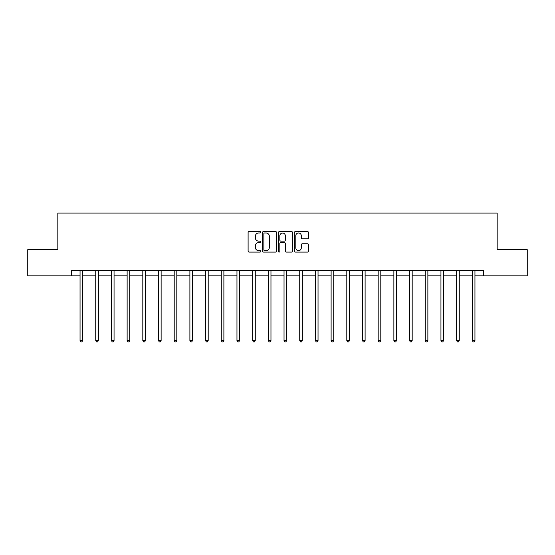 <?xml version="1.0" encoding="UTF-8"?>
<svg xmlns="http://www.w3.org/2000/svg" width="555" height="555" viewBox="0 0 555 555"><rect width="100%" height="100%" fill="white"/><g stroke="black" fill="none" stroke-linecap="round" stroke-linejoin="round"><path stroke-width="0.83" d="M260.767 232.281A0.722 0.722 0 0 0 260.045 231.56L249.133 231.56A1.027 1.027 0 0 0 248.106 232.587L248.106 251.068A1.027 1.027 0 0 0 249.133 252.095L260.045 252.095A0.722 0.722 0 0 0 260.767 251.38A0.722 0.722 0 0 0 260.045 250.659L258.63 250.659A3.288 3.288 0 0 1 255.349 247.37L255.349 245.83A3.288 3.288 0 0 1 258.63 242.549L260.045 242.549A0.722 0.722 0 0 0 260.767 241.827A0.722 0.722 0 0 0 260.045 241.113L258.63 241.113A3.288 3.288 0 0 1 255.349 237.824L255.349 236.284A3.288 3.288 0 0 1 258.63 232.996L260.045 232.996A0.722 0.722 0 0 0 260.767 232.281M307.505 238.803A1.027 1.027 0 0 0 308.531 237.776L308.531 232.587A1.027 1.027 0 0 0 307.505 231.56L295.392 231.56A1.027 1.027 0 0 0 294.365 232.587L294.365 251.068A1.027 1.027 0 0 0 295.392 252.095L307.505 252.095A1.027 1.027 0 0 0 308.531 251.068L308.531 244.804A1.027 1.027 0 0 0 307.505 243.777L302.322 243.777A1.027 1.027 0 0 0 301.296 244.804L301.296 247.912A2.747 2.747 0 0 1 298.548 250.659A2.747 2.747 0 0 1 295.801 247.912L295.801 235.743A2.747 2.747 0 0 1 298.548 232.996A2.747 2.747 0 0 1 301.296 235.743L301.296 237.776A1.027 1.027 0 0 0 302.322 238.803L307.505 238.803M71.422 275.828L27.75 275.828L27.75 249.674L57.824 249.674L57.824 213.065L497.176 213.065L497.176 249.674L527.25 249.674L527.25 275.828L483.578 275.828L483.578 270.597L71.422 270.597L71.422 275.828L80.052 275.828M276.598 232.587A1.027 1.027 0 0 0 275.571 231.56L263.458 231.56A1.027 1.027 0 0 0 262.432 232.587L262.432 251.068A1.027 1.027 0 0 0 263.458 252.095L275.571 252.095A1.027 1.027 0 0 0 276.598 251.068L276.598 232.587M279.429 231.56L291.541 231.56A1.027 1.027 0 0 1 292.568 232.587L292.568 251.068A1.027 1.027 0 0 1 291.541 252.095L286.359 252.095A1.027 1.027 0 0 1 285.332 251.068L285.332 243.576A1.027 1.027 0 0 0 284.306 242.549L280.865 242.549A1.027 1.027 0 0 0 279.838 243.576L279.838 251.38A0.722 0.722 0 0 1 279.116 252.095A0.722 0.722 0 0 1 278.402 251.38L278.402 232.587A1.027 1.027 0 0 1 279.429 231.56M82.667 275.828L95.744 275.828M98.36 275.828L111.437 275.828M114.052 275.828L127.13 275.828M129.745 275.828L142.815 275.828M145.431 275.828L158.508 275.828M161.123 275.828L174.201 275.828M176.816 275.828L189.893 275.828M192.509 275.828L205.586 275.828M208.194 275.828L221.272 275.828M223.887 275.828L236.964 275.828M239.58 275.828L252.657 275.828M255.272 275.828L268.349 275.828M270.965 275.828L284.035 275.828M286.651 275.828L299.728 275.828M302.343 275.828L315.42 275.828M318.036 275.828L331.113 275.828M333.728 275.828L346.806 275.828M349.414 275.828L362.491 275.828M365.107 275.828L378.184 275.828M380.799 275.828L393.877 275.828M396.492 275.828L409.569 275.828M412.185 275.828L425.255 275.828M427.87 275.828L440.947 275.828M443.563 275.828L456.64 275.828M459.256 275.828L472.333 275.828M474.948 275.828L483.578 275.828M264.589 232.996A0.722 0.722 0 0 0 263.868 233.717L263.868 249.937A0.722 0.722 0 0 0 264.589 250.659L266.074 250.659A3.288 3.288 0 0 0 269.362 247.37L269.362 236.284A3.288 3.288 0 0 0 266.074 232.996L264.589 232.996M285.332 235.799A2.747 2.747 0 0 0 282.585 233.051A2.747 2.747 0 0 0 279.838 235.799L279.838 240.086A1.027 1.027 0 0 0 280.865 241.113L284.306 241.113A1.027 1.027 0 0 0 285.332 240.086L285.332 235.799M82.667 270.597L82.667 340.576L80.052 340.576L80.052 270.597M82.667 340.576L81.883 341.935L80.836 341.935L80.052 340.576M98.36 270.597L98.36 340.576L95.744 340.576L95.744 270.597M98.36 340.576L97.576 341.935L96.528 341.935L95.744 340.576M114.052 270.597L114.052 340.576L111.437 340.576L111.437 270.597M114.052 340.576L113.269 341.935L112.221 341.935L111.437 340.576M129.745 270.597L129.745 340.576L127.13 340.576L127.13 270.597M129.745 340.576L128.954 341.935L127.914 341.935L127.13 340.576M145.431 270.597L145.431 340.576L142.815 340.576L142.815 270.597M145.431 340.576L144.647 341.935L143.599 341.935L142.815 340.576M161.123 270.597L161.123 340.576L158.508 340.576L158.508 270.597M161.123 340.576L160.339 341.935L159.292 341.935L158.508 340.576M176.816 270.597L176.816 340.576L174.201 340.576L174.201 270.597M176.816 340.576L176.032 341.935L174.985 341.935L174.201 340.576M192.509 270.597L192.509 340.576L189.893 340.576L189.893 270.597M192.509 340.576L191.725 341.935L190.677 341.935L189.893 340.576M208.194 270.597L208.194 340.576L205.586 340.576L205.586 270.597M208.194 340.576L207.41 341.935L206.37 341.935L205.586 340.576M223.887 270.597L223.887 340.576L221.272 340.576L221.272 270.597M223.887 340.576L223.103 341.935L222.055 341.935L221.272 340.576M239.58 270.597L239.58 340.576L236.964 340.576L236.964 270.597M239.58 340.576L238.796 341.935L237.748 341.935L236.964 340.576M255.272 270.597L255.272 340.576L252.657 340.576L252.657 270.597M255.272 340.576L254.488 341.935L253.441 341.935L252.657 340.576M270.965 270.597L270.965 340.576L268.349 340.576L268.349 270.597M270.965 340.576L270.181 341.935L269.133 341.935L268.349 340.576M286.651 270.597L286.651 340.576L284.035 340.576L284.035 270.597M286.651 340.576L285.867 341.935L284.819 341.935L284.035 340.576M302.343 270.597L302.343 340.576L299.728 340.576L299.728 270.597M302.343 340.576L301.559 341.935L300.512 341.935L299.728 340.576M318.036 270.597L318.036 340.576L315.42 340.576L315.42 270.597M318.036 340.576L317.252 341.935L316.204 341.935L315.42 340.576M333.728 270.597L333.728 340.576L331.113 340.576L331.113 270.597M333.728 340.576L332.945 341.935L331.897 341.935L331.113 340.576M349.414 270.597L349.414 340.576L346.806 340.576L346.806 270.597M349.414 340.576L348.63 341.935L347.59 341.935L346.806 340.576M365.107 270.597L365.107 340.576L362.491 340.576L362.491 270.597M365.107 340.576L364.323 341.935L363.275 341.935L362.491 340.576M380.799 270.597L380.799 340.576L378.184 340.576L378.184 270.597M380.799 340.576L380.015 341.935L378.968 341.935L378.184 340.576M396.492 270.597L396.492 340.576L393.877 340.576L393.877 270.597M396.492 340.576L395.708 341.935L394.66 341.935L393.877 340.576M412.185 270.597L412.185 340.576L409.569 340.576L409.569 270.597M412.185 340.576L411.401 341.935L410.353 341.935L409.569 340.576M427.87 270.597L427.87 340.576L425.255 340.576L425.255 270.597M427.87 340.576L427.086 341.935L426.046 341.935L425.255 340.576M443.563 270.597L443.563 340.576L440.947 340.576L440.947 270.597M443.563 340.576L442.779 341.935L441.731 341.935L440.947 340.576M459.256 270.597L459.256 340.576L456.64 340.576L456.64 270.597M459.256 340.576L458.472 341.935L457.424 341.935L456.64 340.576M474.948 270.597L474.948 340.576L472.333 340.576L472.333 270.597M474.948 340.576L474.164 341.935L473.117 341.935L472.333 340.576"/></g></svg>
